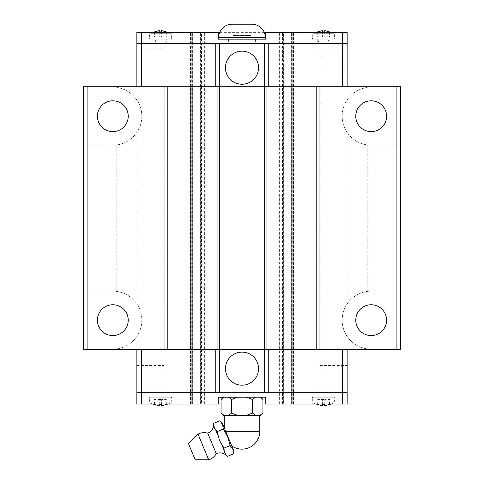 <?xml version="1.0" encoding="UTF-8"?>
<svg xmlns="http://www.w3.org/2000/svg" width="484" height="484" viewBox="0 0 484 484"><rect width="100%" height="100%" fill="white"/><g stroke="black" fill="none" stroke-linecap="round" stroke-linejoin="round"><path stroke-width="0.36" stroke-dasharray="2.42 1.81" d="M207.727 433.15L216.233 453.683M128.236 320.166A15.409 15.409 0 0 1 112.826 335.575A15.409 15.409 0 0 1 97.417 320.166A15.409 15.409 0 0 1 112.826 304.751A15.409 15.409 0 0 1 128.236 320.166M112.826 131.618A15.409 15.409 0 0 1 97.417 116.208A15.409 15.409 0 0 1 112.826 100.799A15.409 15.409 0 0 1 128.236 116.208A15.409 15.409 0 0 1 112.826 131.618M367.187 335.049A15.409 15.409 0 0 1 371.174 304.751A15.409 15.409 0 0 1 386.583 320.166A15.409 15.409 0 0 1 367.187 335.049M371.174 131.618A15.409 15.409 0 0 1 355.764 116.208A15.409 15.409 0 0 1 371.174 100.799A15.409 15.409 0 0 1 386.583 116.208A15.409 15.409 0 0 1 371.174 131.618M141.407 349.623L342.593 349.623L320.184 349.623L320.184 86.745L293.655 86.745L342.593 86.745L141.407 86.745L163.816 86.745L163.816 349.623L116.813 349.623L116.813 348.897C125.247 347.56 131.926 343.404 136.851 336.422A29.01 29.01 0 0 0 136.851 303.904C131.926 296.922 125.247 292.766 116.813 291.428A29.01 29.01 0 0 0 112.826 291.156L85.178 291.156L85.178 86.745L83.369 86.745L83.369 349.623L116.813 349.623L116.813 348.897A29.01 29.01 0 0 0 141.836 320.166A29.01 29.01 0 0 0 112.826 291.156L85.178 291.156L85.178 349.623L85.178 86.745L190.345 86.745L163.816 86.745L163.816 349.623L190.345 349.623L141.407 349.623L141.407 392.681L342.593 392.681L294.121 392.681L294.121 349.623L293.655 349.623L320.184 349.623L294.121 349.623L294.121 404.013L293.461 404.013L294.121 404.013L294.121 392.681L342.618 392.681L342.618 404.013L294.121 404.013L294.121 32.355L347.149 32.355L347.149 43.687L342.618 43.687L342.618 32.355M141.836 116.208A29.01 29.01 0 0 0 136.851 99.946C131.926 92.97 125.247 88.808 116.813 87.477L116.813 86.745L116.813 87.477A29.01 29.01 0 0 1 141.836 116.208A29.01 29.01 0 0 1 112.826 145.212A29.01 29.01 0 0 0 116.813 144.94C125.247 143.603 131.926 139.446 136.851 132.465A29.01 29.01 0 0 0 141.836 116.208M347.149 336.422C352.074 343.404 358.753 347.56 367.187 348.897L367.187 349.623L400.631 349.623L400.631 291.156L371.174 291.156A29.01 29.01 0 0 0 347.149 336.422L347.149 349.623L320.184 349.623L320.184 86.745L347.149 86.745L347.149 99.946A29.01 29.01 0 0 0 347.149 132.465L347.149 303.904A29.01 29.01 0 0 0 367.187 348.897L367.187 349.623L347.149 349.623M347.149 132.465C352.074 139.446 358.753 143.603 367.187 144.94A29.01 29.01 0 0 0 371.174 145.212L400.631 145.212L400.631 291.156L371.174 291.156A29.01 29.01 0 0 0 367.187 291.428C358.753 292.766 352.074 296.922 347.149 303.904M347.149 86.745L367.187 86.745L367.187 87.477A29.01 29.01 0 0 0 342.164 116.208A29.01 29.01 0 0 0 371.174 145.212L400.631 145.212L400.631 86.745L367.187 86.745L367.187 87.477C358.753 88.808 352.074 92.97 347.149 99.946M225.459 368.657A16.541 16.541 0 0 1 242 352.116A16.541 16.541 0 0 1 258.541 368.657A16.541 16.541 0 0 1 242 385.204A16.541 16.541 0 0 1 225.459 368.657M319.954 376.818L319.954 365.487L319.954 376.818M347.131 376.818L347.131 365.487L347.131 376.818M136.869 376.818L136.869 365.487L136.869 376.818M164.046 376.818L164.046 365.487L164.046 376.818M149.084 397.213L171.747 397.213L149.084 397.213L149.084 404.013L171.747 404.013L171.747 397.213M312.253 397.213L334.916 397.213L312.253 397.213L312.253 404.013L334.916 404.013L334.916 397.213M316.022 404.013L312.991 403.105L312.476 397.213L334.686 397.213L334.172 403.105L331.147 404.013M312.991 403.105L334.172 403.105L312.991 403.105M152.853 404.013L149.828 403.105L149.314 397.213L171.524 397.213L171.009 403.105L167.978 404.013M149.828 403.105L171.009 403.105L149.828 403.105M198.047 434.178L208.658 459.8M188.518 443.713L195.179 459.8M227.45 456.376L226.197 455.323M226.095 455.069L224.255 451.717L224.025 448.111L222.011 445.207L223.995 449.993M222.011 445.207L218.72 438.347L217.177 431.583L215.822 430.27L217.806 435.062M215.822 430.27L213.982 426.924L213.753 423.319M259.781 415.345L224.219 415.345L259.781 415.345M262.939 413.076L259.938 415.345L260.67 415.345M223.33 415.345L224.062 415.345L221.061 413.076M221.061 399.481L224.062 397.213L228.539 397.213L231.54 399.481L237.529 397.213L228.539 397.213L246.471 397.213L252.479 399.481L255.461 397.213L246.471 397.213L260.67 397.213L259.938 397.213L262.939 399.481M258.541 67.712A16.541 16.541 0 0 1 242 84.252A16.541 16.541 0 0 1 225.459 67.712A16.541 16.541 0 0 1 242 51.165A16.541 16.541 0 0 1 258.541 67.712M164.046 59.55L164.046 48.218L164.046 59.55M136.869 59.55L136.869 48.218L136.869 59.55M347.131 59.55L347.131 48.218L347.131 59.55M319.954 59.55L319.954 48.218L319.954 59.55M218.659 39.156L265.341 39.156L218.659 39.156M334.916 39.156L312.253 39.156L334.916 39.156L334.916 32.355L312.253 32.355L312.253 39.156M171.747 39.156L149.084 39.156L171.747 39.156L171.747 32.355L149.084 32.355L149.084 39.156M167.978 32.355L171.009 33.263L171.524 39.156L149.314 39.156L149.828 33.263L152.853 32.355M171.009 33.263L149.828 33.263L171.009 33.263M331.147 32.355L334.172 33.263L334.686 39.156L312.476 39.156L312.991 33.263L316.022 32.355M334.172 33.263L312.991 33.263L334.172 33.263M268.263 43.687L141.407 43.687L189.879 43.687L189.879 86.745L189.879 32.355L190.539 32.355L189.879 32.355L189.879 43.687L141.382 43.687L141.382 32.355L294.121 32.355L277.877 32.355L294.121 32.355L294.121 43.687L342.593 43.687L268.263 43.687M347.131 43.687L342.593 43.687L347.131 43.687L347.131 86.745L342.593 86.745L342.593 43.687M141.407 392.681L189.879 392.681L141.382 392.681L141.382 404.013L189.879 404.013L189.879 349.623L189.879 404.013L294.121 404.013L294.121 32.355L294.121 86.745L294.121 43.687L342.618 43.687M136.869 43.687L141.407 43.687L136.869 43.687L136.869 86.745L141.407 86.745L141.407 43.687M141.382 32.355L136.851 32.355L136.851 43.687L141.382 43.687M329.477 31.89L329.477 36.893L324.758 36.893L329.477 36.893L329.477 31.89L324.758 30.589L324.758 36.893L322.404 36.893L324.758 36.893L324.758 31.89M317.692 31.89L317.692 36.893L322.404 36.893L317.692 36.893L317.692 31.89L322.404 30.589L322.404 36.893L322.404 31.89M312.476 39.156L334.686 39.156M166.308 31.89L166.308 36.893L161.596 36.893L166.308 36.893L166.308 31.89L161.596 30.589L161.596 36.893L159.242 36.893L161.596 36.893L161.596 31.89M154.523 31.89L154.523 36.893L159.242 36.893L154.523 36.893L154.523 31.89L159.242 30.589L159.242 36.893L159.242 31.89M149.314 39.156L171.524 39.156M149.084 32.355L171.747 32.355M312.253 32.355L334.916 32.355M232.12 24.2L242 24.212L242 35.532L232.937 35.532L251.063 35.532L242 35.532L242 24.212L251.063 24.212L251.063 35.532L251.063 24.212L251.88 24.2M232.937 24.212L232.937 35.532L232.937 24.212M240.875 24.2L234.062 24.2L240.875 24.2M249.938 24.2L243.125 24.2L249.938 24.2M218.205 32.355L218.205 39.156L265.795 39.156L265.795 32.355M219.748 32.355L264.252 32.355M282.511 404.013L282.511 32.355M282.511 86.745L283.4 86.745L283.4 32.355M283.309 404.013L283.309 32.355M291.61 404.013L291.61 32.355M283.309 86.745L283.001 86.745L283.001 32.355M200.999 404.013L200.999 32.355M200.999 86.745L200.691 86.745L200.691 32.355M192.39 404.013L192.39 32.355M200.6 404.013L200.6 32.355M200.6 86.745L201.489 86.745L201.489 32.355M141.407 86.745L136.869 86.745M342.593 86.745L347.131 86.745M141.382 392.681L136.851 392.681L136.851 404.013L141.382 404.013M347.131 392.681L342.593 392.681L347.131 392.681L347.131 349.623L342.593 349.623L342.593 392.681M342.618 404.013L347.149 404.013L347.149 392.681L342.618 392.681M259.938 415.345L255.461 415.345L252.46 413.076L246.471 415.345L255.461 415.345M252.466 399.475L252.466 413.082M259.938 397.213L255.461 397.213M231.533 399.475L231.533 413.082M228.539 415.345L237.529 415.345L231.521 413.076L228.539 415.345L224.062 415.345M228.539 397.213L224.062 397.213M246.471 397.213L237.529 397.213M246.471 415.345L237.529 415.345M224.219 427.765L231.703 445.843M219.893 420.771L222.579 424.504L223.318 429.036L227.716 436.901L230.16 445.57L232.846 449.297L233.584 453.835M230.166 445.57L224.019 448.111M223.318 429.036L217.177 431.583M222.821 424.401L233.094 449.2M154.523 404.479L154.523 399.481L159.242 399.481L154.523 399.481L154.523 404.479L159.242 405.78L159.242 399.481L161.596 399.481L159.242 399.481L159.242 404.479M166.308 404.479L166.308 399.481L161.596 399.481L166.308 399.481L166.308 404.479L161.596 405.78L161.596 399.481L161.596 404.479M171.524 397.213L149.314 397.213M317.692 404.479L317.692 399.481L322.404 399.481L317.692 399.481L317.692 404.479L322.404 405.78L322.404 399.481L324.758 399.481L322.404 399.481L322.404 404.479M329.477 404.479L329.477 399.481L324.758 399.481L329.477 399.481L329.477 404.479L324.758 405.78L324.758 399.481L324.758 404.479M334.686 397.213L312.476 397.213M334.916 404.013L312.253 404.013M171.747 404.013L149.084 404.013M265.795 404.013L265.795 397.213L218.205 397.213L218.205 404.013M262.933 404.013L221.067 404.013M204.805 404.013L206.123 404.013L204.799 404.013L204.805 32.355L204.799 404.013M279.201 404.013L277.877 404.013L279.195 404.013L279.201 32.355L279.195 404.013M136.869 349.623L136.869 392.681M342.593 349.623L347.131 349.623M190.345 86.745L190.345 349.623M206.123 404.013L206.123 32.355L206.123 404.013M201.489 86.745L201.489 404.013M189.879 404.013L189.879 32.355L189.879 404.013M191.283 404.013L191.283 32.355M200.691 86.745L200.691 404.013M204.381 404.013L204.381 32.355M279.619 404.013L279.619 32.355M283.001 86.745L283.001 404.013M292.717 404.013L292.717 32.355M283.4 86.745L283.4 404.013M277.877 404.013L277.877 32.355L277.877 404.013M293.655 349.623L293.655 86.745M87.9 145.212L112.826 145.212L87.9 145.212L87.9 291.156M116.813 144.94L116.813 291.428M136.851 336.422L136.851 349.623M136.851 132.465L136.851 303.904M136.851 86.745L136.851 99.946M367.187 144.94L367.187 291.428M396.1 145.212L396.1 291.156M156.005 39.156L154.753 43.687L166.085 43.687L166.085 43.233L154.753 43.233L166.085 43.233L164.832 39.156L156.005 39.156L164.832 39.156M154.069 39.156L154.069 43.687L166.762 43.687L166.762 39.156L154.069 39.156L166.762 39.156M166.085 43.687L154.753 43.687M166.762 43.687L154.069 43.687M317.238 39.156L317.238 43.687L329.931 43.687L329.931 39.156L317.238 39.156L329.931 39.156M317.915 43.233L319.168 39.156L327.995 39.156L329.247 43.233L317.915 43.233L317.915 43.687L329.247 43.687L329.247 43.233L317.915 43.233M327.995 39.156L319.168 39.156M329.247 43.687L317.915 43.687M329.931 43.687L317.238 43.687M228.406 39.156L228.406 43.687L255.594 43.687L255.594 39.156L228.406 39.156L255.594 39.156M255.594 43.687L228.406 43.687M218.659 37.661L265.341 37.661M291.664 32.355L291.664 86.745L292.778 86.745L292.778 32.355M191.222 32.355L191.222 86.745L192.336 86.745L192.336 32.355M225.695 431.341L259.781 431.341M191.192 404.013L191.192 32.355M192.336 86.745L192.336 404.013M191.222 86.745L191.222 404.013M190.539 404.013L190.539 32.355L190.539 404.013M293.461 404.013L293.461 32.355L293.461 404.013M292.778 86.745L292.778 404.013M291.664 86.745L291.664 404.013M292.808 404.013L292.808 32.355M319.954 365.487L347.131 365.487M136.869 365.487L164.046 365.487M164.046 70.882L136.869 70.882M347.131 70.882L319.954 70.882M347.131 48.218L319.954 48.218M164.046 48.218L136.869 48.218M136.869 388.15L164.046 388.15M319.954 388.15L347.131 388.15"/><path stroke-width="0.73" d="M213.619 424.946A8.246 8.246 0 0 1 213.753 423.319L213.619 424.946A9.16 9.16 0 0 1 207.727 433.15L216.233 453.683A9.16 9.16 0 0 1 226.197 455.323L227.45 456.376A8.246 8.246 0 0 1 226.197 455.323M128.236 320.166A15.409 15.409 0 0 1 112.826 335.575A15.409 15.409 0 0 1 97.417 320.166A15.409 15.409 0 0 1 112.826 304.751A15.409 15.409 0 0 1 128.236 320.166M128.236 116.208A15.409 15.409 0 0 1 112.826 131.618A15.409 15.409 0 0 1 97.417 116.208A15.409 15.409 0 0 1 112.826 100.799A15.409 15.409 0 0 1 128.236 116.208M386.583 320.166A15.409 15.409 0 0 1 371.174 335.575A15.409 15.409 0 0 1 355.764 320.166A15.409 15.409 0 0 1 371.174 304.751A15.409 15.409 0 0 1 386.583 320.166M386.583 116.208A15.409 15.409 0 0 1 371.174 131.618A15.409 15.409 0 0 1 355.764 116.208A15.409 15.409 0 0 1 371.174 100.799A15.409 15.409 0 0 1 386.583 116.208M225.459 368.657A16.541 16.541 0 0 1 242 352.116A16.541 16.541 0 0 1 258.541 368.657A16.541 16.541 0 0 1 242 385.204A16.541 16.541 0 0 1 225.459 368.657M331.147 404.013L329.477 404.515M317.692 404.515L316.022 404.013M317.692 404.479L322.404 405.78L322.404 404.479L324.758 404.479L324.758 405.78L329.477 404.479M167.978 404.013L166.308 404.515M154.523 404.515L152.853 404.013M154.523 404.479L159.242 405.78L159.242 404.479L161.596 404.479L161.596 405.78L166.308 404.479M198.047 434.178L188.518 443.713L195.179 459.8L208.658 459.8L198.047 434.178A12.717 12.717 0 0 1 207.727 433.15M216.233 453.683A12.717 12.717 0 0 1 208.658 459.8M233.094 449.2A8.246 8.246 0 0 1 233.591 453.835L232.846 449.297L230.16 445.57L227.716 436.901L223.318 429.042L222.579 424.504L219.893 420.771A8.246 8.246 0 0 1 222.821 424.401L233.094 449.2M259.781 415.345L259.781 431.341A17.781 17.781 0 0 1 231.703 445.843L224.219 427.765L224.219 415.345M255.461 415.345L246.471 415.345L252.479 413.076L255.461 415.345L260.67 415.345L262.933 413.082L262.933 399.475L259.938 397.213M224.062 397.213L221.061 399.481L221.067 413.082L223.33 415.345L228.539 415.345L231.54 413.076L237.529 415.345L228.539 415.345M260.67 397.213L262.933 399.475M221.067 399.475L223.33 397.213M258.541 67.712A16.541 16.541 0 0 1 242 84.252A16.541 16.541 0 0 1 225.459 67.712A16.541 16.541 0 0 1 242 51.165A16.541 16.541 0 0 1 258.541 67.712M265.341 39.156L265.341 37.661L218.659 37.661L218.659 39.156M218.659 37.661A13.461 13.461 0 0 1 232.12 24.2L251.88 24.2A13.461 13.461 0 0 1 265.341 37.661M152.853 32.355L154.523 31.859M166.308 31.859L167.978 32.355M166.308 31.89L161.596 30.589L161.596 31.89L159.242 31.89L159.242 30.589L154.523 31.89M316.022 32.355L317.692 31.859M329.477 31.859L331.147 32.355M329.477 31.89L324.758 30.589L324.758 31.89L322.404 31.89L322.404 30.589L317.692 31.89M342.618 43.687L342.618 32.355L347.149 32.355L347.149 43.687L268.245 43.687L268.263 86.745M215.737 86.745L215.737 43.687L136.851 43.687L136.851 32.355L219.748 32.355M322.404 31.89L324.758 31.89M159.242 31.89L161.596 31.89M264.252 32.355L265.795 32.355L265.795 39.156L218.205 39.156L218.205 32.355M342.618 32.355L265.795 32.355M141.382 43.687L141.382 32.355M268.245 43.687L215.755 43.687M319.053 86.745L319.053 349.623L400.631 349.623L400.631 86.745L264.663 86.745L264.663 43.687M167.216 349.623L164.947 349.623L164.947 86.745L167.216 86.745L167.216 349.623L264.663 349.623L264.663 86.745L219.337 86.745L219.337 43.687M141.407 86.745L141.407 43.687M347.131 86.745L347.131 43.687M342.593 86.745L342.593 43.687M136.869 86.745L136.869 43.687M141.382 392.681L141.382 404.013L136.851 404.013L136.851 392.681L215.755 392.681L215.737 349.623M268.263 349.623L268.263 392.681L347.149 392.681L347.149 404.013L262.933 404.013M255.461 397.213L252.46 399.481L246.471 397.213M237.529 397.213L231.521 399.481L228.539 397.213M221.061 413.076L224.062 415.345M259.938 415.345L262.939 413.076M252.466 399.475L252.466 413.082M237.529 415.345L246.471 415.345M231.533 399.475L231.533 413.082M230.166 445.57L224.019 448.111L224.255 451.717L226.095 455.069M233.591 453.835L227.444 456.382M223.318 429.036L217.177 431.583L219.446 440.325L224.025 448.111M219.893 420.771L213.753 423.319M213.722 425.2L214.787 428.866L217.177 431.583M223.995 449.993L222.011 445.207M217.806 435.062L215.822 430.27M161.596 404.479L159.242 404.479M324.758 404.479L322.404 404.479M221.067 404.013L218.205 404.013L218.205 397.213L265.795 397.213L265.795 404.013M141.382 404.013L218.205 404.013M342.618 392.681L342.618 404.013M215.755 392.681L268.245 392.681M167.216 86.745L219.337 86.745L219.337 392.681M319.053 349.623L264.663 349.623L264.663 392.681M342.593 349.623L342.593 392.681M136.869 349.623L136.869 392.681M141.407 349.623L141.407 392.681M347.131 349.623L347.131 392.681M164.947 86.745L83.369 86.745L83.369 349.623L164.947 349.623M217.074 349.623L217.074 86.745M266.926 86.745L266.926 349.623M316.784 86.745L316.784 349.623M396.1 86.745L396.1 349.623M87.9 86.745L87.9 349.623M259.781 431.341L225.695 431.341"/></g></svg>
